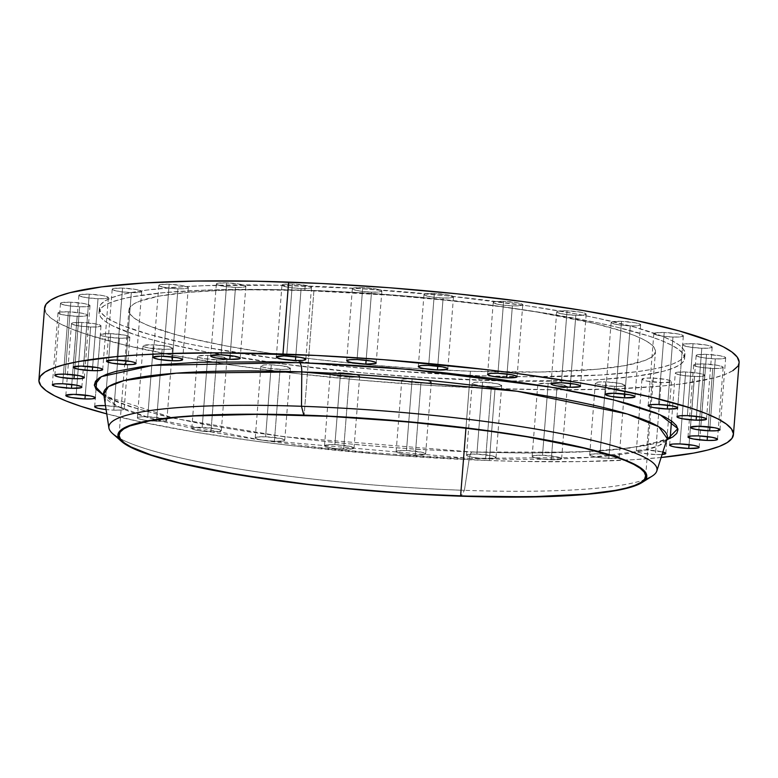 <?xml version="1.0" encoding="UTF-8"?>
<svg xmlns="http://www.w3.org/2000/svg" width="778" height="778" viewBox="0 0 778 778"><rect width="100%" height="100%" fill="white"/><g stroke="black" fill="none" stroke-linecap="round" stroke-linejoin="round"><path stroke-width="0.58" stroke-dasharray="3.89 2.92" d="M147.732 416.765A14.801 2.013 4.5 0 1 166.871 420.188A14.801 2.013 4.5 0 1 156.495 421.287L162.164 349.332A14.801 2.013 -175.5 0 0 172.531 348.233A14.801 2.013 -175.5 0 0 153.392 344.81L147.732 416.765L140.643 416.872L137.969 417.368L137.443 418.107L140.779 419.439L147.937 420.635L159.159 421.345L165.179 420.976L166.784 419.945L163.448 418.613L147.732 416.765L153.392 344.81L167.056 346.22L172.453 347.99L170.839 349.021L164.829 349.38L148.501 347.922L143.687 346.58L143.103 346.152L143.629 345.403L153.392 344.81A14.801 2.013 -175.5 0 0 143.026 345.909A14.801 2.013 -175.5 0 0 162.164 349.332L156.495 421.287A14.801 2.013 4.5 0 1 137.366 417.864A14.801 2.013 4.5 0 1 147.732 416.765M202.173 427.336A14.801 2.013 4.5 0 1 221.302 430.759A14.801 2.013 4.5 0 1 210.935 431.858L216.605 359.903A14.801 2.013 -175.5 0 0 226.972 358.804A14.801 2.013 -175.5 0 0 207.833 355.381L202.173 427.336L193.489 427.647L191.884 428.678L195.22 430.01L202.377 431.207L219.62 431.547L221.224 430.516L217.889 429.184L202.173 427.336L207.833 355.381L219.075 356.382L226.884 358.561L225.28 359.582L219.27 359.951L202.941 358.493L198.127 357.151L197.544 356.723L198.069 355.974L207.833 355.381A14.801 2.013 -175.5 0 0 197.466 356.48A14.801 2.013 -175.5 0 0 216.605 359.903L210.935 431.858A14.801 2.013 4.5 0 1 191.806 428.435A14.801 2.013 4.5 0 1 202.173 427.336M265.619 436.789A14.801 2.013 4.5 0 1 284.748 440.212A14.801 2.013 4.5 0 1 274.381 441.311L280.051 369.356A14.801 2.013 -175.5 0 0 290.418 368.257A14.801 2.013 -175.5 0 0 271.279 364.833L265.619 436.789L256.935 437.1L255.33 438.131L258.666 439.463L265.823 440.659L274.381 441.311L283.066 440.99L284.67 439.969L281.335 438.636L265.619 436.789L271.279 364.833L282.521 365.835L290.33 368.013L288.726 369.035L282.715 369.404L268.799 368.344L262.701 367.051L260.97 365.777L264.189 364.94L271.279 364.833A14.801 2.013 -175.5 0 0 260.912 365.932A14.801 2.013 -175.5 0 0 280.051 369.356L274.381 441.311A14.801 2.013 4.5 0 1 255.242 437.888A14.801 2.013 4.5 0 1 265.619 436.789M334.89 444.646A14.801 2.013 4.5 0 1 354.019 448.07A14.801 2.013 4.5 0 1 343.652 449.169L349.322 377.213A14.801 2.013 -175.5 0 0 359.689 376.114A14.801 2.013 -175.5 0 0 340.55 372.691L334.89 444.646L326.206 444.958L324.601 445.989L327.937 447.321L335.094 448.517L352.337 448.857L353.941 447.827L350.606 446.494L334.89 444.646L340.55 372.691L351.792 373.693L359.601 375.871L357.997 376.892L351.987 377.262L335.658 375.803L330.844 374.461L330.261 374.033L330.786 373.284L340.55 372.691A14.801 2.013 -175.5 0 0 330.183 373.79A14.801 2.013 -175.5 0 0 349.322 377.213L343.652 449.169A14.801 2.013 4.5 0 1 324.514 445.745A14.801 2.013 4.5 0 1 334.89 444.646M406.505 450.52A14.801 2.013 4.5 0 1 425.644 453.944A14.801 2.013 4.5 0 1 415.277 455.042L420.937 383.087A14.801 2.013 -175.5 0 0 431.313 381.988A14.801 2.013 -175.5 0 0 412.175 378.565L406.505 450.52L397.83 450.832L396.226 451.862L399.561 453.195L406.709 454.391L415.277 455.042L423.952 454.722L425.566 453.7L422.23 452.368L406.505 450.52L412.175 378.565L423.417 379.567L431.226 381.745L429.621 382.766L423.602 383.136L407.283 381.677L402.469 380.335L401.866 379.508L402.411 379.158L412.175 378.565A14.801 2.013 -175.5 0 0 401.808 379.664A14.801 2.013 -175.5 0 0 420.937 383.087L415.277 455.042A14.801 2.013 4.5 0 1 396.138 451.619A14.801 2.013 4.5 0 1 406.505 450.52M476.895 454.109A14.801 2.013 4.5 0 1 496.033 457.532A14.801 2.013 4.5 0 1 485.657 458.631L491.326 386.676A14.801 2.013 -175.5 0 0 501.693 385.577A14.801 2.013 -175.5 0 0 482.555 382.154L476.895 454.109L468.22 454.43L466.606 455.451L472.003 457.221L479.938 458.281L494.341 458.32L495.946 457.299L492.61 455.957L476.895 454.109L482.555 382.154L496.218 383.564L501.615 385.334L500.001 386.365L493.991 386.734L480.075 385.674L473.977 384.381L472.246 383.097L475.465 382.261L482.555 382.154A14.801 2.013 -175.5 0 0 472.188 383.253A14.801 2.013 -175.5 0 0 491.326 386.676L485.657 458.631A14.801 2.013 4.5 0 1 466.528 455.208A14.801 2.013 4.5 0 1 476.895 454.109M542.509 455.247A14.801 2.013 4.5 0 1 561.638 458.67A14.801 2.013 4.5 0 1 551.271 459.769L556.941 387.814A14.801 2.013 -175.5 0 0 567.308 386.715A14.801 2.013 -175.5 0 0 548.169 383.291L542.509 455.247L533.825 455.558L532.22 456.589L535.556 457.921L542.713 459.117L551.271 459.769L559.956 459.448L561.56 458.427L558.225 457.094L542.509 455.247L548.169 383.291L559.411 384.293L567.22 386.471L565.616 387.493L559.606 387.862L543.277 386.403L538.464 385.061L537.861 384.235L538.405 383.885L548.169 383.291A14.801 2.013 -175.5 0 0 537.802 384.39A14.801 2.013 -175.5 0 0 556.941 387.814L551.271 459.769A14.801 2.013 4.5 0 1 532.142 456.346A14.801 2.013 4.5 0 1 542.509 455.247M600.062 453.856A14.801 2.013 4.5 0 1 619.2 457.279A14.801 2.013 4.5 0 1 608.834 458.388L614.494 386.423A14.801 2.013 -175.5 0 0 624.86 385.324A14.801 2.013 -175.5 0 0 605.722 381.901L600.062 453.856L591.387 454.177L589.773 455.198L595.17 456.968L603.106 458.028L617.508 458.067L619.113 457.046L615.777 455.704L600.062 453.856L605.722 381.901L619.385 383.311L624.783 385.081L623.168 386.112L617.158 386.481L603.251 385.421L597.144 384.128L595.413 382.844L598.632 382.008L605.722 381.901A14.801 2.013 -175.5 0 0 595.355 383A14.801 2.013 -175.5 0 0 614.494 386.423L608.834 458.388A14.801 2.013 4.5 0 1 589.695 454.965A14.801 2.013 4.5 0 1 600.062 453.856M662.088 454.478A14.801 2.013 4.5 0 1 655.436 454.546A14.801 2.013 4.5 0 1 636.297 451.123A14.801 2.013 4.5 0 1 646.674 450.024A14.801 2.013 4.5 0 1 662.875 451.999L646.674 450.024L639.584 450.131L636.365 450.968L638.096 452.251L641.772 453.136L655.436 454.546L661.106 382.591A14.801 2.013 -175.5 0 0 671.472 381.492A14.801 2.013 -175.5 0 0 652.334 378.069L646.674 450.024L652.334 378.069L665.997 379.479L670.801 380.821L671.414 381.648L663.77 382.65L647.442 381.181L643.756 380.296L642.025 379.012L645.244 378.176L652.334 378.069A14.801 2.013 -175.5 0 0 641.967 379.168A14.801 2.013 -175.5 0 0 661.106 382.591L655.436 454.546L662.525 454.44M685.661 371.981L679.991 443.937L685.661 371.981L699.325 373.391L703.001 374.276L704.732 375.56L701.513 376.396L694.423 376.503A14.801 2.013 -175.5 0 0 704.8 375.404A14.801 2.013 -175.5 0 0 685.661 371.981A14.801 2.013 -175.5 0 0 675.294 373.08A14.801 2.013 -175.5 0 0 694.423 376.503L683.181 375.492L675.956 373.751L675.353 372.925L676.986 372.292L685.661 371.981M689.065 444.646L694.423 376.503L689.065 444.646M704.032 363.939L698.372 435.894L704.032 363.939L717.695 365.349L722.499 366.691L723.112 367.517L719.893 368.354L712.804 368.461A14.801 2.013 -175.5 0 0 723.17 367.362A14.801 2.013 -175.5 0 0 704.032 363.939A14.801 2.013 -175.5 0 0 693.665 365.038A14.801 2.013 -175.5 0 0 712.804 368.461L701.552 367.459L694.326 365.718L693.723 364.882L695.357 364.26L704.032 363.939M707.435 436.614L712.804 368.461L707.435 436.614M706.531 354.36L700.871 426.315L706.531 354.36L720.195 355.77L724.999 357.102L725.611 357.938L722.383 358.765L715.303 358.882A14.801 2.013 -175.5 0 0 725.67 357.783A14.801 2.013 -175.5 0 0 706.531 354.36A14.801 2.013 -175.5 0 0 696.164 355.458A14.801 2.013 -175.5 0 0 715.303 358.882L704.051 357.87L696.825 356.13L696.222 355.303L697.856 354.671L706.531 354.36M709.935 427.025L715.303 358.882L709.935 427.025M693.033 343.701L687.363 415.656L693.033 343.701L706.687 345.111L711.5 346.453L712.103 347.28L708.884 348.116L701.795 348.223A14.801 2.013 -175.5 0 0 712.162 347.124A14.801 2.013 -175.5 0 0 693.033 343.701A14.801 2.013 -175.5 0 0 682.656 344.8A14.801 2.013 -175.5 0 0 701.795 348.223L690.553 347.221L683.327 345.471L682.724 344.644L684.348 344.022L693.033 343.701M696.436 416.376L701.795 348.223L696.436 416.376M664.208 332.517L658.538 404.472L664.208 332.517L677.862 333.927L681.547 334.812L683.279 336.096L680.06 336.932L672.97 337.039A14.801 2.013 -175.5 0 0 683.337 335.94A14.801 2.013 -175.5 0 0 664.208 332.517A14.801 2.013 -175.5 0 0 653.831 333.616A14.801 2.013 -175.5 0 0 672.97 337.039L661.728 336.028L654.502 334.287L653.899 333.461L655.523 332.828L664.208 332.517M667.612 405.182L672.97 337.039L667.612 405.182M621.505 321.363L615.836 393.318L621.505 321.363L635.159 322.773L638.845 323.658L640.576 324.941L637.357 325.778L630.268 325.885A14.801 2.013 -175.5 0 0 640.634 324.786A14.801 2.013 -175.5 0 0 621.505 321.363A14.801 2.013 -175.5 0 0 611.129 322.462A14.801 2.013 -175.5 0 0 630.268 325.885L619.025 324.873L611.8 323.133L611.197 322.306L612.821 321.674L621.505 321.363M624.909 394.028L630.268 325.885L624.909 394.028M567.065 310.792L561.395 382.747L567.065 310.792L580.719 312.202L584.404 313.087L586.135 314.37L582.917 315.207L575.827 315.314A14.801 2.013 -175.5 0 0 586.194 314.215A14.801 2.013 -175.5 0 0 567.065 310.792A14.801 2.013 -175.5 0 0 556.698 311.89A14.801 2.013 -175.5 0 0 575.827 315.314L564.585 314.302L557.359 312.561L556.756 311.735L558.38 311.103L567.065 310.792M570.469 383.457L575.827 315.314L570.469 383.457M503.619 301.339L497.949 373.294L503.619 301.339L517.273 302.749L522.087 304.091L522.69 304.918L519.471 305.754L512.381 305.861A14.801 2.013 -175.5 0 0 522.758 304.762A14.801 2.013 -175.5 0 0 503.619 301.339A14.801 2.013 -175.5 0 0 493.252 302.438A14.801 2.013 -175.5 0 0 512.381 305.861L501.139 304.85L493.913 303.109L493.31 302.282L494.934 301.66L503.619 301.339M507.023 374.014L512.381 305.861L507.023 374.014M434.348 293.481L428.678 365.436L434.348 293.481L448.002 294.891L451.687 295.776L453.418 297.06L450.199 297.896L443.11 298.003A14.801 2.013 -175.5 0 0 453.486 296.904A14.801 2.013 -175.5 0 0 434.348 293.481A14.801 2.013 -175.5 0 0 423.981 294.58A14.801 2.013 -175.5 0 0 443.11 298.003L431.868 296.992L424.642 295.251L424.039 294.424L425.663 293.792L434.348 293.481M437.751 366.146L443.11 298.003L437.751 366.146M362.723 287.607L357.063 359.562L362.723 287.607L376.387 289.017L380.063 289.902L381.804 291.186L378.575 292.022L371.495 292.129A14.801 2.013 -175.5 0 0 381.862 291.03A14.801 2.013 -175.5 0 0 362.723 287.607A14.801 2.013 -175.5 0 0 352.356 288.706A14.801 2.013 -175.5 0 0 371.495 292.129L360.243 291.118L353.017 289.377L352.415 288.55L354.048 287.918L362.723 287.607M366.127 360.272L371.495 292.129L366.127 360.272M292.343 284.009L286.674 355.974L292.343 284.009L305.997 285.429L310.811 286.761L311.414 287.597L308.195 288.424L301.105 288.541A14.801 2.013 -175.5 0 0 311.472 287.432A14.801 2.013 -175.5 0 0 292.343 284.009A14.801 2.013 -175.5 0 0 281.967 285.118A14.801 2.013 -175.5 0 0 301.105 288.541L289.863 287.529L282.638 285.789L282.035 284.962L283.659 284.33L292.343 284.009M295.747 356.684L301.105 288.541L295.747 356.684M226.729 282.881L221.059 354.836L226.729 282.881L240.383 284.291L245.196 285.633L245.799 286.46L242.58 287.296L235.491 287.403A14.801 2.013 -175.5 0 0 245.858 286.304A14.801 2.013 -175.5 0 0 226.729 282.881A14.801 2.013 -175.5 0 0 216.362 283.98A14.801 2.013 -175.5 0 0 235.491 287.403L224.249 286.392L217.023 284.651L216.42 283.824L218.044 283.202L226.729 282.881M230.132 355.556L235.491 287.403L230.132 355.556M169.166 284.262L163.506 356.227L169.166 284.262L182.83 285.682L187.644 287.014L188.247 287.85L185.028 288.677L177.938 288.794A14.801 2.013 -175.5 0 0 188.305 287.685A14.801 2.013 -175.5 0 0 169.166 284.262A14.801 2.013 -175.5 0 0 158.8 285.37A14.801 2.013 -175.5 0 0 177.938 288.794L166.696 287.782L159.471 286.041L158.858 285.205L160.492 284.583L169.166 284.262M172.58 356.937L177.938 288.794L172.58 356.937M122.564 288.103L116.895 360.058L122.564 288.103L136.228 289.513L141.032 290.846L141.635 291.682L138.416 292.509L131.326 292.625A14.801 2.013 -175.5 0 0 141.703 291.526A14.801 2.013 -175.5 0 0 122.564 288.103A14.801 2.013 -175.5 0 0 112.197 289.202A14.801 2.013 -175.5 0 0 131.326 292.625L120.084 291.614L112.859 289.873L112.256 289.046L113.889 288.414L122.564 288.103M125.968 360.768L131.326 292.625L125.968 360.768M89.237 294.191L83.577 366.146L89.237 294.191L102.9 295.601L106.576 296.486L108.307 297.77L105.088 298.606L98.009 298.713A14.801 2.013 -175.5 0 0 108.375 297.614A14.801 2.013 -175.5 0 0 89.237 294.191A14.801 2.013 -175.5 0 0 78.87 295.29A14.801 2.013 -175.5 0 0 98.009 298.713L86.757 297.702L79.531 295.961L78.928 295.134L80.562 294.502L89.237 294.191M92.64 366.856L98.009 298.713L92.64 366.856M70.866 302.224L65.196 374.179L70.866 302.224L84.52 303.634L89.334 304.976L89.937 305.803L86.718 306.639L79.628 306.746A14.801 2.013 -175.5 0 0 89.995 305.647A14.801 2.013 -175.5 0 0 70.866 302.224A14.801 2.013 -175.5 0 0 60.49 303.323A14.801 2.013 -175.5 0 0 79.628 306.746L68.386 305.744L61.161 304.004L60.558 303.167L62.182 302.545L70.866 302.224M74.27 374.899L79.628 306.746L74.27 374.899M68.367 311.813L62.697 383.768L68.367 311.813L82.021 313.223L86.835 314.565L87.437 315.391L84.218 316.228L77.129 316.335A14.801 2.013 -175.5 0 0 87.506 315.236A14.801 2.013 -175.5 0 0 68.367 311.813A14.801 2.013 -175.5 0 0 58 312.912A14.801 2.013 -175.5 0 0 77.129 316.335L65.887 315.323L58.661 313.583L58.058 312.756L59.682 312.134L68.367 311.813M71.77 384.488L77.129 316.335L71.77 384.488M105.487 405.63A14.801 2.013 4.5 0 1 124.169 409.034A14.801 2.013 4.5 0 1 113.792 410.132L119.462 338.177A14.801 2.013 -175.5 0 0 129.829 337.078A14.801 2.013 -175.5 0 0 110.69 333.655L105.03 405.61L110.69 333.655L124.354 335.065L128.039 335.95L129.77 337.234L126.551 338.07L119.462 338.177L105.798 336.767L100.984 335.425L100.381 334.598L100.926 334.248L110.69 333.655A14.801 2.013 -175.5 0 0 100.323 334.754A14.801 2.013 -175.5 0 0 119.462 338.177L113.792 410.132L120.882 410.025L124.101 409.189L122.37 407.905L118.694 407.02L105.03 405.61M81.865 322.462L76.205 394.427L81.865 322.462L95.529 323.881L100.333 325.214L100.945 326.05L97.727 326.877L90.637 326.993A14.801 2.013 -175.5 0 0 101.004 325.885A14.801 2.013 -175.5 0 0 81.865 322.462A14.801 2.013 -175.5 0 0 71.498 323.57A14.801 2.013 -175.5 0 0 90.637 326.993L79.385 325.982L72.16 324.241L71.557 323.415L73.19 322.782L81.865 322.462M85.269 395.136L90.637 326.993L85.269 395.136M472.898 452.047A10.24 3.122 92 0 0 472.431 451.93A10.24 3.122 92 0 0 469.319 458.349L589.918 457.425L642.336 450.841L659.433 445.395L667.184 438.52A282.745 38.375 -175.5 0 1 469.319 458.349L464.398 490.325L460.946 496.189L464.398 490.325A274.935 37.315 4.5 0 1 120.143 438.636A274.935 37.315 -175.5 0 0 464.398 490.325L469.319 458.349A10.24 3.122 -88 0 1 472.431 451.93A10.24 3.122 -88 0 1 472.898 452.047L525.588 453.078L594.013 451.328L613.093 449.888L644.524 445.794L656.583 443.178L666.727 439.94L629.694 448.07L578.744 452.115L472.898 452.047L283.484 436.672L174.71 418.428L103.96 395.652L117.361 402.051L129.79 406.534L161.921 415.481L202.659 424.107L250.458 432.101L303.469 439.132L359.66 444.938L416.862 449.305L472.898 452.047M479.199 375.745L478.849 380.238A293.695 39.863 4.5 0 1 99.049 312.299A293.695 39.863 4.5 0 1 304.82 290.447L305.171 285.954A293.695 39.863 -175.5 0 0 99.399 307.806A293.695 39.863 -175.5 0 0 479.199 375.745L532.074 376.776L600.713 375.025L636.812 371.719L651.4 369.462L663.498 366.837L672.989 363.871L679.768 360.584L683.774 357.005L684.98 353.173L683.366 349.137L678.941 344.917L671.764 340.56L661.884 336.115L634.459 327.11L597.728 318.251L576.303 313.981L528.35 305.968L447.233 295.834L361.391 288.716L278.184 285.215L204.809 285.652L183.657 286.674L147.567 289.98L132.97 292.236L120.872 294.862L111.39 297.828L104.602 301.115L100.595 304.694L99.39 308.516L101.004 312.561L105.429 316.782L112.615 321.139L122.486 325.583L149.911 334.589L186.642 343.448L208.066 347.717L282.083 359.387L337.137 365.864L394.3 370.989L479.199 375.745A293.695 39.863 -175.5 0 0 684.971 353.893A293.695 39.863 -175.5 0 0 305.171 285.954L304.82 290.447A293.695 39.863 4.5 0 1 684.621 358.386A293.695 39.863 4.5 0 1 478.849 380.238L479.199 375.745M313.942 290.476L304.12 415.277L313.942 290.476A264.092 35.846 -175.5 0 0 128.905 310.13A264.092 35.846 -175.5 0 0 470.427 371.223A264.092 35.846 -175.5 0 0 655.465 351.568A264.092 35.846 -175.5 0 0 313.942 290.476L364.493 292.956L416.104 296.895L491.19 305.18L536.878 311.988L594.509 323.473L623.489 331.545L634.702 335.581L643.581 339.587L650.048 343.497L654.016 347.289L655.475 350.927L654.395 354.369L650.787 357.579L644.69 360.545L625.279 365.572L596.911 369.268L540.039 372.02L470.427 371.223L465.964 428.017L470.427 371.223L419.877 368.743L368.266 364.804L317.57 359.562L269.742 353.222L226.622 346.016L189.861 338.226L174.321 334.209L149.668 326.108L140.789 322.111L134.322 318.202L130.354 314.409L128.895 310.772L129.975 307.329L133.583 304.11L139.68 301.154L159.091 296.126L187.459 292.431L223.694 290.204L266.397 289.552L313.942 290.476M112.742 433.716A274.935 37.315 -175.5 0 0 120.143 438.636A274.935 37.315 4.5 0 1 118.557 437.751M103.727 394.174A282.745 38.375 -175.5 0 0 469.319 458.349L260.941 440.027L151 418.36L116.642 405.902L103.727 394.174M732.915 370.61L724.872 374.51L713.62 378.03L681.966 383.817L661.864 386.024L614.075 388.951L557.738 389.817L495.032 388.592L428.357 385.324L360.282 380.131L293.423 373.216L230.337 364.853L173.465 355.351L124.976 345.082L86.747 334.433L71.955 329.094L60.246 323.823L51.727 318.659L46.486 313.66L44.57 308.049A348.33 47.273 -175.5 0 0 495.032 388.592L489.372 460.547A348.33 47.273 4.5 0 1 106.751 413.877L142.384 422.24L195.317 432.179L255.583 441.155L287.753 445.172L388.669 454.916L489.372 460.547L495.032 388.592A348.33 47.273 -175.5 0 0 739.09 362.674M661.115 457.503A348.33 47.273 4.5 0 1 489.372 460.547L521.377 461.422L581.185 461.597L633.496 459.691L661.115 457.503M105.234 409.481L113.792 410.132A14.801 2.013 4.5 0 1 106.09 409.578M645.721 479.238A274.935 37.315 4.5 0 1 644.019 479.861A274.935 37.315 4.5 0 1 464.398 490.325A274.935 37.315 -175.5 0 0 644.019 479.861A274.935 37.315 -175.5 0 0 652.1 476.165M737.67 366.37L739.1 361.828M304.82 290.447L389.72 295.202L446.883 300.327L501.927 306.804L552.74 314.37L597.378 322.753L616.828 327.139L649.056 336.115L661.533 340.608L671.404 345.062L678.591 349.41L683.006 353.63L684.63 357.676L683.424 361.498L679.408 365.077L672.63 368.364L663.148 371.339L636.453 376.212L600.363 379.518L579.211 380.539L505.826 380.977L422.629 377.486L365.232 373.109L281.733 363.89L207.716 352.21L166.832 343.555L149.551 339.082L134.604 334.579L112.256 325.632L105.079 321.275L100.654 317.064L99.039 313.019L100.236 309.187L104.252 305.618L111.03 302.331L120.512 299.355L132.61 296.729L164.158 292.616L204.449 290.155L227.409 289.562L304.82 290.447M166.871 420.188L172.531 348.233M221.302 430.759L226.972 358.804M284.748 440.212L290.418 368.257M354.019 448.07L359.689 376.114M425.644 453.944L431.313 381.988M496.033 457.532L501.693 385.577M561.638 458.67L567.308 386.715M619.2 457.279L624.86 385.324M665.803 453.448L671.472 381.492M699.13 447.36L704.8 375.404M717.51 439.317L723.17 367.362M720 429.738L725.67 357.783M706.502 419.079L712.162 347.124M677.677 407.896L683.337 335.94M634.974 396.741L640.634 324.786M580.534 386.17L586.194 314.215M517.088 376.717L522.758 304.762M447.817 368.86L453.486 296.904M376.192 362.986L381.862 291.03M305.812 359.397L311.472 287.432M240.198 358.259L245.858 286.304M182.645 359.65L188.305 287.685M136.033 363.482L141.703 291.526M102.706 369.569L108.375 297.614M84.335 377.602L89.995 305.647M81.836 387.191L87.506 315.236M124.169 409.034L129.829 337.078M95.344 397.85L101.004 325.885M103.386 393.094C103.824 394.057 106.605 395.953 111.721 398.793C131.745 408.82 170.8 418.759 228.907 428.59C305.132 440.893 386.316 448.673 472.45 451.93C553.693 454.469 612.286 452.018 648.239 444.559C663.235 440.26 669.722 437.917 667.689 437.508M99.399 307.806L99.049 312.299M645.643 476.34L655.465 351.568M119.083 434.931L128.905 310.13M684.971 353.893L684.621 358.386M65.838 395.525L71.498 323.57M94.663 406.7L96.034 389.195M96.773 379.8L100.323 334.754M52.33 384.867L58 312.912M54.83 375.288L60.49 303.323M73.2 367.245L78.87 295.29M106.528 361.157L112.197 289.202M153.14 357.326L158.8 285.37M210.692 355.935L216.362 283.98M276.307 357.073L281.967 285.118M346.687 360.661L352.356 288.706M418.311 366.535L423.981 294.58M487.582 374.393L493.252 302.438M551.028 383.846L556.698 311.89M605.469 394.417L611.129 322.462M648.171 405.571L653.831 333.616M676.996 416.755L682.656 344.8M690.494 427.414L696.164 355.458M688.005 436.993L693.665 365.038M669.625 445.026L670.15 438.422M671.521 420.995L675.294 373.08M636.297 451.123L641.967 379.168M589.695 454.965L595.355 383M532.142 456.346L537.802 384.39M466.528 455.208L472.188 383.253M396.138 451.619L401.808 379.664M324.514 445.745L330.183 373.79M255.242 437.888L260.912 365.932M191.806 428.435L197.466 356.48M137.366 417.864L143.026 345.909"/><path stroke-width="1.17" d="M662.875 451.999A14.801 2.013 4.5 0 1 665.803 453.448A14.801 2.013 4.5 0 1 662.088 454.478L665.744 453.603L662.389 451.872M679.991 443.937A14.801 2.013 4.5 0 1 699.13 447.36A14.801 2.013 4.5 0 1 688.763 448.459L689.065 444.646L688.763 448.459L698.527 447.865L699.052 447.117L698.469 446.689L693.655 445.347L679.991 443.937L672.912 444.044L669.693 444.88L671.424 446.164L675.1 447.049L688.763 448.459A14.801 2.013 4.5 0 1 669.625 445.035A14.801 2.013 4.5 0 1 679.991 443.937M698.372 435.894A14.801 2.013 4.5 0 1 717.51 439.317A14.801 2.013 4.5 0 1 707.134 440.426L707.435 436.614L707.134 440.426L714.223 440.309L717.442 439.482L716.839 438.646L712.035 437.314L698.372 435.894L691.282 436.011L688.063 436.847L688.666 437.674L693.48 439.006L707.134 440.426A14.801 2.013 4.5 0 1 688.005 437.003A14.801 2.013 4.5 0 1 698.372 435.894M700.871 426.315A14.801 2.013 4.5 0 1 720 429.738A14.801 2.013 4.5 0 1 709.633 430.837L709.935 427.025L709.633 430.837L716.723 430.73L719.942 429.894L718.211 428.61L714.525 427.725L698.206 426.256L690.563 427.258L691.165 428.085L695.979 429.427L709.633 430.837A14.801 2.013 4.5 0 1 690.494 427.414A14.801 2.013 4.5 0 1 700.871 426.315M687.363 415.656A14.801 2.013 4.5 0 1 706.502 419.079A14.801 2.013 4.5 0 1 696.135 420.178L696.436 416.376L696.135 420.178L705.899 419.585L706.443 419.235L705.841 418.408L701.027 417.066L687.363 415.656L680.273 415.773L677.055 416.6L677.667 417.436L682.471 418.768L696.135 420.178A14.801 2.013 4.5 0 1 676.996 416.755A14.801 2.013 4.5 0 1 687.363 415.656M658.538 404.472A14.801 2.013 4.5 0 1 677.677 407.896A14.801 2.013 4.5 0 1 667.31 408.995L667.612 405.182L667.31 408.995L677.074 408.401L677.599 407.653L677.016 407.225L672.202 405.883L658.538 404.472L651.449 404.579L648.23 405.416L649.961 406.7L653.646 407.584L667.31 408.995A14.801 2.013 4.5 0 1 648.171 405.571A14.801 2.013 4.5 0 1 658.538 404.472M615.836 393.318A14.801 2.013 4.5 0 1 634.974 396.741A14.801 2.013 4.5 0 1 624.608 397.84L624.909 394.028L624.608 397.84L634.371 397.247L634.897 396.498L634.313 396.07L629.499 394.728L613.171 393.26L605.527 394.261L606.13 395.088L610.944 396.43L624.608 397.84A14.801 2.013 4.5 0 1 605.469 394.417A14.801 2.013 4.5 0 1 615.836 393.318M561.395 382.747A14.801 2.013 4.5 0 1 580.534 386.17A14.801 2.013 4.5 0 1 570.167 387.269L570.469 383.457L570.167 387.269L579.931 386.676L580.456 385.927L579.873 385.499L575.059 384.157L561.395 382.747L554.315 382.854L551.087 383.69L552.818 384.974L556.503 385.859L570.167 387.269A14.801 2.013 4.5 0 1 551.028 383.846A14.801 2.013 4.5 0 1 561.395 382.747M497.949 373.294A14.801 2.013 4.5 0 1 517.088 376.717A14.801 2.013 4.5 0 1 506.721 377.816L507.023 374.014L506.721 377.816L516.485 377.223L517.03 376.873L516.427 376.046L511.613 374.704L497.949 373.294L490.869 373.401L487.641 374.237L489.372 375.521L493.058 376.406L506.721 377.816A14.801 2.013 4.5 0 1 487.582 374.393A14.801 2.013 4.5 0 1 497.949 373.294M428.678 365.436A14.801 2.013 4.5 0 1 447.817 368.86A14.801 2.013 4.5 0 1 437.45 369.958L437.751 366.146L437.45 369.958L447.214 369.365L447.739 368.616L447.156 368.189L442.342 366.846L428.678 365.436L421.598 365.543L418.37 366.38L420.101 367.663L423.786 368.548L437.45 369.958A14.801 2.013 4.5 0 1 418.311 366.535A14.801 2.013 4.5 0 1 428.678 365.436M357.063 359.562A14.801 2.013 4.5 0 1 376.192 362.986A14.801 2.013 4.5 0 1 365.825 364.085L366.127 360.272L365.825 364.085L375.589 363.491L376.114 362.743L375.531 362.315L370.717 360.973L357.063 359.562L349.974 359.669L346.755 360.506L348.486 361.789L352.162 362.674L365.825 364.085A14.801 2.013 4.5 0 1 346.687 360.661A14.801 2.013 4.5 0 1 357.063 359.562M286.674 355.974A14.801 2.013 4.5 0 1 305.812 359.397A14.801 2.013 4.5 0 1 295.446 360.496L295.747 356.684L295.446 360.496L302.535 360.389L305.754 359.553L304.023 358.269L300.337 357.384L284.009 355.916L276.365 356.917L276.978 357.744L281.782 359.086L295.446 360.496A14.801 2.013 4.5 0 1 276.307 357.073A14.801 2.013 4.5 0 1 286.674 355.974M221.059 354.836A14.801 2.013 4.5 0 1 240.198 358.259A14.801 2.013 4.5 0 1 229.831 359.358L230.132 355.556L229.831 359.358L239.595 358.765L240.139 358.415L239.536 357.588L234.723 356.246L221.059 354.836L213.979 354.943L210.75 355.779L212.482 357.063L216.167 357.948L229.831 359.358A14.801 2.013 4.5 0 1 210.692 355.935A14.801 2.013 4.5 0 1 221.059 354.836M163.506 356.227A14.801 2.013 4.5 0 1 182.645 359.65A14.801 2.013 4.5 0 1 172.278 360.749L172.58 356.937L172.278 360.749L179.368 360.642L182.587 359.806L180.856 358.522L177.17 357.637L160.842 356.168L153.198 357.17L153.801 357.997L158.615 359.339L172.278 360.749A14.801 2.013 4.5 0 1 153.14 357.326A14.801 2.013 4.5 0 1 163.506 356.227M116.895 360.058A14.801 2.013 4.5 0 1 136.033 363.482A14.801 2.013 4.5 0 1 125.666 364.581L125.968 360.768L125.666 364.581L132.756 364.474L135.975 363.637L134.244 362.354L130.558 361.469L114.23 360L106.586 361.002L107.199 361.828L112.003 363.17L125.666 364.581A14.801 2.013 4.5 0 1 106.528 361.157A14.801 2.013 4.5 0 1 116.895 360.058M83.577 366.146A14.801 2.013 4.5 0 1 102.706 369.569A14.801 2.013 4.5 0 1 92.339 370.668L92.64 366.856L92.339 370.668L99.428 370.561L102.647 369.725L100.916 368.441L97.231 367.556L80.912 366.088L73.268 367.09L73.871 367.916L78.675 369.258L92.339 370.668A14.801 2.013 4.5 0 1 73.2 367.245A14.801 2.013 4.5 0 1 83.577 366.146M65.196 374.179A14.801 2.013 4.5 0 1 84.335 377.602A14.801 2.013 4.5 0 1 73.968 378.711L74.27 374.899L73.968 378.711L81.058 378.594L84.277 377.768L83.674 376.931L78.86 375.599L65.196 374.179L58.107 374.296L54.888 375.132L56.619 376.406L60.305 377.291L73.968 378.711A14.801 2.013 4.5 0 1 54.83 375.288A14.801 2.013 4.5 0 1 65.196 374.179M62.697 383.768A14.801 2.013 4.5 0 1 81.836 387.191A14.801 2.013 4.5 0 1 71.469 388.29L71.77 384.488L71.469 388.29L81.233 387.697L81.778 387.347L81.175 386.52L76.361 385.178L62.697 383.768L55.617 383.875L52.389 384.711L54.12 385.995L57.805 386.88L71.469 388.29A14.801 2.013 4.5 0 1 52.33 384.867A14.801 2.013 4.5 0 1 62.697 383.768M105.03 405.61A14.801 2.013 4.5 0 1 105.487 405.63L97.94 405.717L95.266 406.204L94.741 406.952L98.077 408.285L106.09 409.578A14.801 2.013 4.5 0 1 94.663 406.709A14.801 2.013 4.5 0 1 105.03 405.61M76.205 394.427A14.801 2.013 4.5 0 1 95.344 397.85A14.801 2.013 4.5 0 1 84.967 398.949L85.269 395.136L84.967 398.949L92.057 398.842L95.276 398.005L93.545 396.722L89.869 395.837L73.54 394.368L65.897 395.37L66.5 396.197L71.313 397.539L84.967 398.949A14.801 2.013 4.5 0 1 65.838 395.525A14.801 2.013 4.5 0 1 76.205 394.427M667.68 437.518L667.184 438.52L658.849 426.811L627.36 414.022L517.127 391.256L301.786 371.913A10.24 3.122 92 0 0 299.442 362.558L409.821 369.414L549.647 386.919L614.192 400.048L659.948 414.655L677.862 428.62L666.727 439.94M304.12 415.277A264.092 35.846 4.5 0 1 645.643 476.369A264.092 35.846 4.5 0 1 460.605 496.024L465.964 428.017L460.605 496.024L530.217 496.821L587.089 494.069L615.456 490.373L626.339 488.01L634.867 485.346L640.965 482.379L644.573 479.17L645.652 475.728L644.194 472.09L640.226 468.298L633.769 464.388L624.88 460.382L613.667 456.336L584.686 448.274L527.056 436.789L481.368 429.981L406.281 421.695L329.133 416.327L256.575 414.353L194.85 415.929L177.637 417.232L149.269 420.927L129.858 425.955L123.76 428.911L120.152 432.13L119.073 435.573L120.532 439.21L124.509 443.003L130.967 446.912L151.058 454.955L180.039 463.027L237.669 474.512L307.748 484.363L358.444 489.605L410.055 493.544L460.605 496.024A264.092 35.846 4.5 0 1 119.083 434.931A264.092 35.846 4.5 0 1 304.12 415.277M656.797 471.04L667.184 438.52A282.745 38.375 -175.5 0 0 301.786 371.913L301.485 406.272A274.935 37.315 -175.5 0 0 112.742 433.716L121.689 441.583A265.23 35.992 4.5 0 1 303.78 415.102L301.485 406.272L301.786 371.913A282.745 38.375 -175.5 0 0 103.727 394.174L108.901 427.919A274.935 37.315 4.5 0 1 301.485 406.272A274.935 37.315 4.5 0 1 656.797 471.04A274.935 37.315 4.5 0 1 645.721 479.238M642.025 482.535L652.1 476.165A274.935 37.315 -175.5 0 0 301.485 406.272L303.78 415.102A265.23 35.992 4.5 0 1 642.025 482.535A265.23 35.992 4.5 0 1 460.946 496.189A265.23 35.992 4.5 0 1 121.689 441.583M118.557 437.751A274.935 37.315 4.5 0 1 108.901 427.919M733.43 434.63L739.09 362.674A348.33 47.273 -175.5 0 0 288.628 282.103A348.33 47.273 -175.5 0 0 44.57 308.02L38.91 379.975A348.33 47.273 4.5 0 1 282.968 354.058L288.628 282.103L282.968 354.058A348.33 47.273 4.5 0 1 733.43 434.63A348.33 47.273 4.5 0 1 661.115 457.503L693.616 453.097L707.961 449.985L719.212 446.465L727.255 442.565L732.01 438.325L733.44 433.784L731.515 428.989L726.273 423.991L717.754 418.827L706.045 413.546L691.253 408.217L653.024 397.568L604.535 387.298L577.023 382.426L516.748 373.45L484.577 369.433L383.661 359.689L315.965 355.439L220.262 352.833L163.925 353.698L138.844 354.914L116.136 356.625L78.724 361.507L64.38 364.619L53.128 368.14L45.085 372.04L40.33 376.28L38.9 380.821L40.816 385.616L46.058 390.614L54.577 395.778L66.295 401.059L81.087 406.388L106.751 413.877A348.33 47.273 4.5 0 1 38.91 379.975M666.036 440.212L672.795 436.935L676.792 433.375L677.998 429.553L676.383 425.527L671.978 421.326L664.82 416.989L654.979 412.554L627.642 403.578L610.419 399.124L591.037 394.747L546.545 386.403L495.907 378.857L441.038 372.409L384.069 367.294L327.168 363.725L272.543 361.819L199.411 362.256L159.247 364.717L142.355 366.574L115.747 371.427L106.294 374.393L99.535 377.67L95.538 381.23L94.342 385.052L95.957 389.078L103.96 395.652L94.371 385.363L101.325 376.63L152.644 365.368L299.442 362.558A10.24 3.122 -88 0 1 301.786 371.913L176.499 373.158L123.994 380.578L108.502 386.627L103.727 394.174L103.396 393.104M303.78 415.102L354.544 417.591L432.082 424.029L505.33 433.181L548.636 440.416L585.552 448.235L601.161 452.271L625.93 460.401L634.848 464.417L641.335 468.356L645.332 472.158L646.79 475.815L645.701 479.267L642.074 482.496L635.957 485.472L627.389 488.156L603.281 492.552L587.974 494.234L551.583 496.461L485.316 496.86L410.181 493.699L332.644 487.271L282.929 481.426L216.089 470.885L196.737 467.024L163.565 459.02L150.057 454.955L129.877 446.873L123.391 442.945L119.404 439.132L117.945 435.486L119.024 432.023L122.652 428.795L128.769 425.829L137.336 423.144L148.267 420.781L161.445 418.739L194.043 415.753L256.03 414.168L303.78 415.102M732.915 370.61L737.67 366.37M739.1 361.828L737.184 357.034L731.942 352.035L723.423 346.871L711.705 341.591L679.184 330.913L635.616 320.41L582.683 310.471L522.417 301.494L457.124 293.821L389.331 287.734L321.625 283.484L256.623 281.228L196.815 281.043L144.504 282.959L101.694 286.878L70.039 292.664L58.788 296.185L50.745 300.084L45.99 304.324L44.56 308.866M96.754 379.82L96.034 389.195M670.15 438.422L671.521 420.995"/></g></svg>
